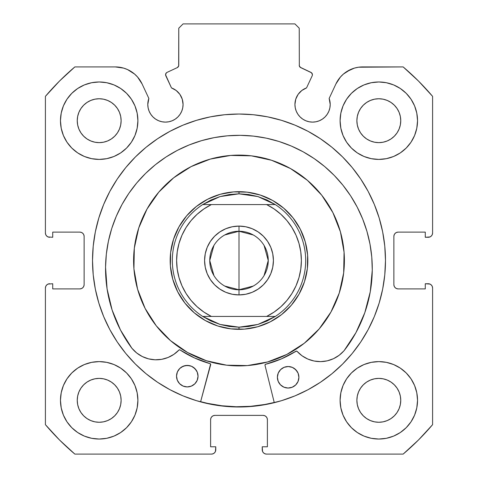 <?xml version="1.0" encoding="UTF-8"?>
<svg xmlns="http://www.w3.org/2000/svg" width="478" height="478" viewBox="0 0 478 478"><rect width="100%" height="100%" fill="white"/><g stroke="black" fill="none" stroke-linecap="round" stroke-linejoin="round"><path stroke-width="0.72" d="M178.67 66L178.772 65.277A2.581 2.581 0 0 1 177.284 67.613L167.073 72.375A2.581 2.581 0 0 0 165.824 75.805L171.465 87.904A17.638 17.638 0 0 1 183.068 104.473L182.249 99.173L179.877 94.357L176.173 90.485L171.465 87.904L165.585 74.825L166.26 72.973L167.073 72.375L177.284 67.613L178.67 66L178.772 28.202L183.074 23.9L294.926 23.9L299.228 28.202L299.33 66L300.716 67.613L311.536 72.776L312.415 74.711A2.581 2.581 0 0 1 312.176 75.805L306.535 87.904L301.827 90.485L298.123 94.357L295.751 99.173L294.932 104.473L295.273 107.914L296.276 111.225L297.902 114.272L300.1 116.949L302.771 119.142L305.818 120.767L309.129 121.771L312.57 122.111L316.012 121.771L319.322 120.767L322.369 119.142L325.04 116.949L327.233 114.272L328.864 111.225L329.868 107.914L330.208 104.473A17.638 17.638 0 0 1 312.57 122.111A17.638 17.638 0 0 1 294.932 104.473L295.273 107.914L296.276 111.225M429.937 236.951L431.329 236.018L432.261 234.626L432.59 232.977L432.59 96.359A253.818 253.818 0 0 0 403.151 66.92L362.706 66.92A29.6 29.6 0 0 0 335.879 84.008L329.145 98.444A17.638 17.638 0 0 1 330.208 104.473L329.145 98.444L335.879 84.008L340.45 77.006L343.431 74.054L346.801 71.557L354.419 68.103L358.518 67.219L403.151 66.92L418.477 81.033L432.59 96.359L432.59 232.977L432.261 234.626L431.329 236.018L429.937 236.951L425.277 237.279L425.277 232.117L398.174 232.117L396.525 232.445L395.133 233.378L394.201 234.77L393.872 236.419L393.872 284.601L394.201 286.25L395.133 287.642L396.525 288.575L398.174 288.903L425.277 288.903L425.277 283.741L428.288 283.741L429.937 284.069L431.329 285.002L432.261 286.394L432.59 288.043L432.59 424.661L418.477 439.987L403.151 454.1L266.533 454.1L264.884 453.771L263.492 452.839L262.559 451.447L262.231 446.787L267.393 446.787L267.393 419.684L267.065 418.035L266.132 416.643L264.74 415.711L263.091 415.382L214.909 415.382L213.26 415.711L211.868 416.643L210.935 418.035L210.607 419.684L210.607 446.787L215.769 446.787L215.769 449.798L215.441 451.447L214.508 452.839L213.116 453.771L211.467 454.1L74.849 454.1L59.523 439.987L45.41 424.661L45.41 288.043L45.739 286.394L46.671 285.002L48.063 284.069L52.723 283.741L52.723 288.903L79.826 288.903L81.475 288.575L82.867 287.642L83.799 286.25L84.128 284.601L84.128 236.419L83.799 234.77L82.867 233.378L81.475 232.445L79.826 232.117L52.723 232.117L52.723 237.279L48.063 236.951L46.671 236.018L45.739 234.626L45.41 232.977L45.41 96.359L59.523 81.033L74.849 66.92L115.294 66.92L123.581 68.103L127.512 69.561L134.569 74.054L137.55 77.006L142.121 84.008L148.855 98.444L147.792 104.473L148.132 107.914L149.136 111.225L150.767 114.272L152.96 116.949L155.631 119.142L158.678 120.767L161.988 121.771L165.43 122.111L168.871 121.771L172.182 120.767L175.229 119.142L177.9 116.949L180.098 114.272L181.724 111.225L182.727 107.914L183.068 104.473A17.638 17.638 0 0 1 165.43 122.111A17.638 17.638 0 0 1 148.855 98.444L148.061 101.414M92.517 260.51A146.483 146.483 0 0 1 239 114.027A146.483 146.483 0 0 1 385.483 260.51L384.778 246.152L382.669 231.932L379.174 217.986L374.334 204.453L368.185 191.457L360.794 179.131L352.232 167.581L342.577 156.933L331.929 147.278L320.38 138.716L308.053 131.325L295.057 125.176L281.524 120.337L267.578 116.841L253.358 114.732L239 114.027L224.642 114.732L210.422 116.841L196.476 120.337L182.943 125.176L169.947 131.325L157.621 138.716L146.071 147.278L135.423 156.933L125.768 167.581L117.206 179.131L109.815 191.457L103.666 204.453L98.827 217.986L95.331 231.932L93.222 246.152L92.517 260.51L93.222 274.868L95.331 289.088L98.827 303.034L103.666 316.567L109.815 329.563L117.206 341.89L125.768 353.439L135.423 364.087L146.071 373.742L157.621 382.304L169.947 389.695L182.943 395.844L196.476 400.684L210.422 404.179L224.642 406.288L239 406.993L253.358 406.288L267.578 404.179L281.524 400.684L295.057 395.844L308.053 389.695L320.38 382.304L331.929 373.742L342.577 364.087L352.232 353.439L360.794 341.89L368.185 329.563L374.334 316.567L379.174 303.034L382.669 289.088L384.778 274.868L385.483 260.51A146.483 146.483 0 0 1 239 406.993A146.483 146.483 0 0 1 92.517 260.51M417.533 400.325A38.718 38.718 0 0 1 378.815 439.043A38.718 38.718 0 0 1 340.097 400.325L340.844 407.877L343.043 415.143L346.622 421.835L351.438 427.702L357.305 432.518L363.997 436.097L371.263 438.296L378.815 439.043L386.367 438.296L393.633 436.097L400.325 432.518L406.192 427.702L411.008 421.835L414.587 415.143L416.786 407.877L417.533 400.325L416.786 392.773L414.587 385.507L411.008 378.815L406.192 372.948L400.325 368.132L393.633 364.553L386.367 362.354L378.815 361.607L371.263 362.354L363.997 364.553L357.305 368.132L351.438 372.948L346.622 378.815L343.043 385.507L340.844 392.773L340.097 400.325A38.718 38.718 0 0 1 378.815 361.607A38.718 38.718 0 0 1 417.533 400.325M137.903 400.325A38.718 38.718 0 0 1 99.185 439.043A38.718 38.718 0 0 1 60.467 400.325L61.214 407.877L63.413 415.143L66.992 421.835L71.808 427.702L77.675 432.518L84.367 436.097L91.633 438.296L99.185 439.043L106.737 438.296L114.003 436.097L120.695 432.518L126.562 427.702L131.378 421.835L134.957 415.143L137.156 407.877L137.903 400.325L137.156 392.773L134.957 385.507L131.378 378.815L126.562 372.948L120.695 368.132L114.003 364.553L106.737 362.354L99.185 361.607L91.633 362.354L84.367 364.553L77.675 368.132L71.808 372.948L66.992 378.815L63.413 385.507L61.214 392.773L60.467 400.325A38.718 38.718 0 0 1 99.185 361.607A38.718 38.718 0 0 1 137.903 400.325M417.533 120.695A38.718 38.718 0 0 1 378.815 159.413A38.718 38.718 0 0 1 340.097 120.695L340.844 128.247L343.043 135.513L346.622 142.205L351.438 148.072L357.305 152.888L363.997 156.467L371.263 158.666L378.815 159.413L386.367 158.666L393.633 156.467L400.325 152.888L406.192 148.072L411.008 142.205L414.587 135.513L416.786 128.247L417.533 120.695L416.786 113.143L414.587 105.877L411.008 99.185L406.192 93.318L400.325 88.502L393.633 84.923L386.367 82.724L378.815 81.977L371.263 82.724L363.997 84.923L357.305 88.502L351.438 93.318L346.622 99.185L343.043 105.877L340.844 113.143L340.097 120.695A38.718 38.718 0 0 1 378.815 81.977A38.718 38.718 0 0 1 417.533 120.695M137.903 120.695A38.718 38.718 0 0 1 99.185 159.413A38.718 38.718 0 0 1 60.467 120.695L61.214 128.247L63.413 135.513L66.992 142.205L71.808 148.072L77.675 152.888L84.367 156.467L91.633 158.666L99.185 159.413L106.737 158.666L114.003 156.467L120.695 152.888L126.562 148.072L131.378 142.205L134.957 135.513L137.156 128.247L137.903 120.695L137.156 113.143L134.957 105.877L131.378 99.185L126.562 93.318L120.695 88.502L114.003 84.923L106.737 82.724L99.185 81.977L91.633 82.724L84.367 84.923L77.675 88.502L71.808 93.318L66.992 99.185L63.413 105.877L61.214 113.143L60.467 120.695A38.718 38.718 0 0 1 99.185 81.977A38.718 38.718 0 0 1 137.903 120.695M121.125 120.695A21.94 21.94 0 0 1 99.185 142.635A21.94 21.94 0 0 1 77.245 120.695A21.94 21.94 0 0 1 99.185 98.755A21.94 21.94 0 0 1 121.125 120.695L120.701 124.973L119.452 129.09L117.427 132.884L114.696 136.206L111.374 138.937L107.58 140.962L103.463 142.211L99.185 142.635L94.907 142.211L90.79 140.962L86.996 138.937L83.674 136.206L80.943 132.884L78.918 129.09L77.669 124.973L77.245 120.695L77.669 116.417L78.918 112.3L80.943 108.506L83.674 105.184L86.996 102.453L90.79 100.428L94.907 99.179L99.185 98.755L103.463 99.179L107.58 100.428L111.374 102.453L114.696 105.184L117.427 108.506L119.452 112.3L120.701 116.417L121.125 120.695M400.755 120.695A21.94 21.94 0 0 1 378.815 142.635A21.94 21.94 0 0 1 356.875 120.695A21.94 21.94 0 0 1 378.815 98.755A21.94 21.94 0 0 1 400.755 120.695L400.331 124.973L399.082 129.09L397.057 132.884L394.326 136.206L391.004 138.937L387.21 140.962L383.093 142.211L378.815 142.635L374.537 142.211L370.42 140.962L366.626 138.937L363.304 136.206L360.573 132.884L358.548 129.09L357.299 124.973L356.875 120.695L357.299 116.417L358.548 112.3L360.573 108.506L363.304 105.184L366.626 102.453L370.42 100.428L374.537 99.179L378.815 98.755L383.093 99.179L387.21 100.428L391.004 102.453L394.326 105.184L397.057 108.506L399.082 112.3L400.331 116.417L400.755 120.695M121.125 400.325A21.94 21.94 0 0 1 99.185 422.265A21.94 21.94 0 0 1 77.245 400.325A21.94 21.94 0 0 1 99.185 378.385A21.94 21.94 0 0 1 121.125 400.325L120.701 404.603L119.452 408.72L117.427 412.514L114.696 415.836L111.374 418.567L107.58 420.592L103.463 421.841L99.185 422.265L94.907 421.841L90.79 420.592L86.996 418.567L83.674 415.836L80.943 412.514L78.918 408.72L77.669 404.603L77.245 400.325L77.669 396.047L78.918 391.93L80.943 388.136L83.674 384.814L86.996 382.083L90.79 380.058L94.907 378.809L99.185 378.385L103.463 378.809L107.58 380.058L111.374 382.083L114.696 384.814L117.427 388.136L119.452 391.93L120.701 396.047L121.125 400.325M400.755 400.325A21.94 21.94 0 0 1 378.815 422.265A21.94 21.94 0 0 1 356.875 400.325A21.94 21.94 0 0 1 378.815 378.385A21.94 21.94 0 0 1 400.755 400.325L400.331 404.603L399.082 408.72L397.057 412.514L394.326 415.836L391.004 418.567L387.21 420.592L383.093 421.841L378.815 422.265L374.537 421.841L370.42 420.592L366.626 418.567L363.304 415.836L360.573 412.514L358.548 408.72L357.299 404.603L356.875 400.325L357.299 396.047L358.548 391.93L360.573 388.136L363.304 384.814L366.626 382.083L370.42 380.058L374.537 378.809L378.815 378.385L383.093 378.809L387.21 380.058L391.004 382.083L394.326 384.814L397.057 388.136L399.082 391.93L400.331 396.047L400.755 400.325M300.106 67.219L310.927 72.375A2.581 2.581 0 0 1 312.176 75.805L306.535 87.904A17.638 17.638 0 0 0 294.932 104.473M305.818 120.767L309.129 121.771L312.57 122.111L316.012 121.771M329.868 107.914L330.208 104.473M343.431 74.054L350.488 69.561M354.419 68.103L358.518 67.219M396.525 232.445L395.133 233.378M394.201 234.77L393.872 236.419A4.302 4.302 0 0 1 398.174 232.117L425.277 232.117L425.277 237.279L428.288 237.279A4.302 4.302 0 0 0 432.59 232.977M396.525 288.575L398.174 288.903A4.302 4.302 0 0 1 393.872 284.601L393.872 236.419M398.174 288.903L425.277 288.903L425.277 283.741L429.937 284.069M431.329 285.002L432.261 286.394L432.59 288.043L432.59 424.661A253.818 253.818 0 0 1 403.151 454.1L266.533 454.1L264.884 453.771M263.492 452.839L262.559 451.447M264.74 415.711L263.091 415.382A4.302 4.302 0 0 1 267.393 419.684L267.393 446.787L262.231 446.787L262.231 449.798A4.302 4.302 0 0 0 266.533 454.1M213.26 415.711L211.868 416.643M210.935 418.035L210.607 419.684A4.302 4.302 0 0 1 214.909 415.382L263.091 415.382M210.607 419.684L210.607 446.787L215.769 446.787L215.441 451.447L214.508 452.839L213.116 453.771M215.769 449.798A4.302 4.302 0 0 1 211.467 454.1L74.849 454.1A253.818 253.818 0 0 1 45.41 424.661L45.41 288.043L45.739 286.394L46.671 285.002L48.063 284.069L52.723 283.741L52.723 288.903L79.826 288.903A4.302 4.302 0 0 0 84.128 284.601L84.128 236.419A4.302 4.302 0 0 0 79.826 232.117L52.723 232.117L52.723 237.279L48.063 236.951M81.475 288.575L82.867 287.642M46.671 236.018L45.739 234.626M119.482 67.219L123.581 68.103L127.512 69.561L134.569 74.054M148.132 107.914L149.136 111.225L150.767 114.272M155.631 119.142L158.678 120.767L161.988 121.771L165.43 122.111L168.871 121.771L172.182 120.767M181.724 111.225L182.727 107.914L183.068 104.473M177.284 67.613L177.894 67.219M178.772 65.277L178.772 28.202L183.074 23.9L294.926 23.9L299.228 28.202L299.33 66M135.698 413.213L137.156 407.877M137.156 392.773L135.848 387.879M135.698 133.583L137.156 128.247M137.156 113.143L135.848 108.249M340.844 128.247L342.152 133.141M342.302 107.807L340.844 113.143M340.844 407.877L342.152 412.771M342.302 387.437L340.844 392.773M148.855 98.444L142.121 84.008A29.6 29.6 0 0 0 115.294 66.92L74.849 66.92A253.818 253.818 0 0 0 45.41 96.359L45.41 232.977A4.302 4.302 0 0 0 49.712 237.279M99.185 81.977L97.787 82.001M378.815 159.413L380.213 159.389M99.185 361.607L97.787 361.631M378.815 439.043L380.213 439.019M117.427 108.506L114.696 105.184L111.374 102.453M90.79 100.428L86.996 102.453L83.674 105.184L80.943 108.506M80.943 132.884L83.674 136.206L86.996 138.937M111.374 138.937L114.696 136.206L117.427 132.884M397.057 108.506L394.326 105.184L391.004 102.453M366.626 102.453L363.304 105.184L360.573 108.506M360.573 132.884L363.304 136.206L366.626 138.937M391.004 138.937L394.326 136.206L397.057 132.884M117.427 388.136L114.696 384.814L111.374 382.083M86.996 382.083L83.674 384.814L80.943 388.136M80.943 412.514L83.674 415.836L86.996 418.567M99.185 422.265L103.463 421.841M111.374 418.567L114.696 415.836L117.427 412.514M397.057 388.136L394.326 384.814L391.004 382.083M366.626 382.083L363.304 384.814L360.573 388.136M358.548 408.72L360.573 412.514L363.304 415.836L366.626 418.567M378.815 422.265L383.093 421.841M391.004 418.567L394.326 415.836L397.057 412.514M45.41 288.043A4.302 4.302 0 0 1 49.712 283.741M428.288 283.741A4.302 4.302 0 0 1 432.59 288.043M281.524 120.337L267.578 116.841M210.422 116.841L196.476 120.337M98.827 217.986L95.331 231.932M196.476 400.684L210.422 404.179M274.282 402.679L265.003 365.306L274.282 402.679L267.578 404.179L281.524 400.684M379.174 303.034L382.669 289.088M300.716 67.613A2.581 2.581 0 0 1 299.228 65.277M210.35 159.078A105.399 105.399 0 0 1 340.432 231.86A105.399 105.399 0 0 1 267.65 361.942A105.399 105.399 0 0 1 137.568 289.16A105.399 105.399 0 0 1 210.35 159.078L230.689 155.44L251.344 155.834L271.528 160.255L290.463 168.531L307.42 180.337L321.742 195.221L332.891 212.62L340.432 231.86L344.07 252.199L343.676 272.854L339.255 293.038L330.979 311.973L319.173 328.93L304.289 343.252L286.89 354.401L267.65 361.942L247.311 365.58L226.656 365.186L206.472 360.765L187.537 352.489L170.58 340.683L156.258 325.799L145.109 308.4L137.568 289.16L133.93 268.821L134.324 248.166L138.745 227.982L147.021 209.047L158.827 192.09L173.711 177.768L191.11 166.619L210.35 159.078M200.635 401.657L207.715 403.39L221.87 405.774L236.192 406.748L250.538 406.324L264.77 404.49L274.229 402.47A146.268 146.268 0 0 1 200.635 401.657L207.685 403.384M220.286 194.271L207.727 199.195L196.362 206.472L186.641 215.829L178.933 226.901L173.526 239.269L170.64 252.45L170.383 265.941L172.761 279.224L177.685 291.783L184.962 303.148L194.319 312.869L205.391 320.577L217.759 325.984L230.94 328.87L244.431 329.127L257.714 326.749L270.273 321.825L281.638 314.548L291.359 305.191L299.067 294.119L304.474 281.751L307.36 268.57L307.617 255.079L305.239 241.796L300.315 229.237L293.038 217.872L283.681 208.151L272.609 200.443L260.241 195.036L247.06 192.15L233.569 191.893L220.286 194.271M224.726 234.973L239 231.256A29.254 29.254 0 0 0 209.746 260.51A29.254 29.254 0 0 0 239 289.764L239 294.926A34.416 34.416 0 0 1 204.584 260.51A34.416 34.416 0 0 1 239 226.094L239 289.764A29.254 29.254 0 0 1 209.746 260.51A29.254 29.254 0 0 1 239 231.256L253.274 234.973M253.274 286.047L239 289.764L224.726 286.047M213.923 275.573L209.746 260.51L213.923 245.447M234.961 329.223L239 329.342L239 327.191L239 329.342A68.832 68.832 0 0 1 170.168 260.51A68.832 68.832 0 0 1 239 191.678L239 193.829L239 191.678A68.832 68.832 0 0 1 307.832 260.51A68.832 68.832 0 0 1 239 329.342A68.832 68.832 0 0 0 307.832 260.51A68.832 68.832 0 0 0 239 191.678L236.281 191.732M257.929 196.572A66.681 66.681 0 0 1 257.941 196.578L275.31 204.584A66.681 66.681 0 0 1 275.31 316.436L257.935 324.448A66.681 66.681 0 0 1 257.929 324.448A66.681 66.681 0 0 0 257.935 324.448L239 327.191L220.065 324.448A66.681 66.681 0 0 1 220.065 324.448L202.69 316.436A66.681 66.681 0 0 1 202.69 204.584L220.065 196.572A66.681 66.681 0 0 1 220.071 196.572A66.681 66.681 0 0 0 220.065 196.572L239 193.829L257.935 196.572A66.681 66.681 0 0 0 257.929 196.572L248.566 194.516L239 193.829L229.434 194.516L220.065 196.572L211.085 199.953L202.69 204.584L275.31 204.584L266.915 199.953L257.935 196.572M229.554 192.329L222.915 193.584M216.432 195.484L210.171 198.006M204.184 201.13L198.531 204.829M193.267 209.065L188.446 213.797M184.108 218.978L181.783 222.252M181.765 222.27L180.302 224.558M177.063 230.486L174.416 236.7M172.397 243.147L171.01 249.755M170.288 256.471L170.222 263.229M170.819 269.956L172.074 276.595M173.974 283.078L176.496 289.339M179.62 295.326L183.319 300.979M187.555 306.243L192.287 311.064M197.468 315.402L200.742 317.727M200.76 317.745L203.048 319.208M208.976 322.447L215.19 325.094M221.637 327.113L228.245 328.5M243.039 191.798L239 191.678A68.832 68.832 0 0 0 170.168 260.51A68.832 68.832 0 0 0 239 329.342L241.719 329.288M248.446 328.691L255.085 327.436M261.568 325.536L267.829 323.014M273.816 319.89L279.469 316.191M284.733 311.955L289.554 307.223M293.892 302.042L296.217 298.768M296.235 298.75L297.698 296.462M300.937 290.534L303.584 284.32M305.603 277.873L306.99 271.265M307.713 264.549L307.778 257.791M307.181 251.064L305.926 244.425M304.026 237.942L301.504 231.681M298.38 225.694L294.681 220.041M290.445 214.777L285.713 209.956M280.532 205.618L277.258 203.293M277.24 203.275L274.952 201.812M269.024 198.573L262.81 195.926M256.363 193.907L249.755 192.52M220.065 324.448A66.681 66.681 0 0 0 220.071 324.448L211.085 321.067L202.69 316.436L275.31 316.436L266.915 321.067L257.935 324.448L248.566 326.504L239 327.191L229.434 326.504L220.065 324.448M266.628 204.584L274.109 208.952L280.915 214.311L286.914 220.567L291.986 227.588L296.037 235.248L298.983 243.392L300.776 251.87L301.379 260.51L300.776 269.15L298.983 277.628L296.037 285.772L291.986 293.432L286.914 300.453L280.915 306.709L274.109 312.068L266.628 316.436L211.372 316.436L203.891 312.068L197.085 306.709L191.086 300.453L186.014 293.432L181.963 285.772L179.017 277.628L177.224 269.15L176.621 260.51L177.224 251.87L179.017 243.392L181.963 235.248L186.014 227.588L191.086 220.567L197.085 214.311L203.891 208.952L211.372 204.584L266.628 204.584A62.379 62.379 0 0 1 266.628 316.436L275.31 316.436A66.681 66.681 0 0 0 275.31 204.584L266.628 204.584M239 294.926L245.716 294.263L252.169 292.309L258.12 289.124L263.336 284.846L267.614 279.63L270.799 273.679L272.753 267.226L273.416 260.51L272.753 253.794L270.799 247.341L267.614 241.39L263.336 236.174L258.12 231.896L252.169 228.711L245.716 226.757L239 226.094L232.284 226.757L225.831 228.711L219.88 231.896L214.664 236.174L210.386 241.39L207.201 247.341L205.247 253.794L204.584 260.51L205.247 267.226L207.201 273.679L210.386 279.63L214.664 284.846L219.88 289.124L225.831 292.309L232.284 294.263L239 294.926L239 231.256A29.254 29.254 0 0 1 268.254 260.51A29.254 29.254 0 0 1 239 289.764A29.254 29.254 0 0 0 268.254 260.51A29.254 29.254 0 0 0 239 231.256L239 226.094A34.416 34.416 0 0 1 273.416 260.51A34.416 34.416 0 0 1 239 294.926M211.372 204.584L202.69 204.584A66.681 66.681 0 0 0 202.69 316.436L211.372 316.436A62.379 62.379 0 0 1 211.372 204.584M264.077 245.447L268.254 260.51L264.077 275.573M265.165 364.571L264.979 365.09A0.86 0.86 0 0 0 265.003 365.306A0.86 0.86 0 0 1 264.979 365.09L265.625 364.266L281.309 358.918L296.258 351.103L297.077 351.366L302.018 355.769L307.778 359.032L314.094 361.015L320.684 361.625L327.263 360.83L333.519 358.679L339.183 355.256L344.041 350.75L355.961 332.61L364.78 312.773L370.259 291.777L372.266 270.166A133.368 133.368 0 0 1 344.041 350.75L355.961 332.61M298.899 377.405A10.755 10.755 0 0 1 288.025 388.04A10.755 10.755 0 0 1 277.389 377.166L278.166 381.289L280.455 384.802L283.92 387.174L288.025 388.04L292.154 387.264L295.667 384.975L298.033 381.51L298.899 377.405L298.129 373.276L295.834 369.763L292.369 367.391L288.264 366.53L284.141 367.301L280.628 369.596L278.256 373.055L277.389 377.166A10.755 10.755 0 0 1 288.264 366.53A10.755 10.755 0 0 1 298.899 377.405M198.035 376.288A10.755 10.755 0 0 1 187.161 386.923A10.755 10.755 0 0 1 176.525 376.049L177.296 380.171L179.591 383.685L183.056 386.057L187.161 386.923L191.284 386.146L194.797 383.852L197.169 380.392L198.035 376.288L197.259 372.159L194.97 368.646L191.505 366.273L187.4 365.413L183.271 366.184L179.758 368.478L177.392 371.938L176.525 376.049A10.755 10.755 0 0 1 187.4 365.413A10.755 10.755 0 0 1 198.035 376.288M106.337 254.147L105.554 267.208A133.368 133.368 0 0 1 240.386 135.328A133.368 133.368 0 0 1 372.266 270.166L371.77 257.086L369.99 244.121L366.955 231.388L362.683 219.02L357.215 207.123L350.613 195.825L342.935 185.231L334.253 175.432L324.652 166.535L314.225 158.624L303.076 151.771L291.311 146.047L279.033 141.5L266.377 138.178L253.454 136.116L240.386 135.328L227.307 135.83L214.341 137.604L201.614 140.646L189.24 144.918L177.35 150.379L166.051 156.981L155.452 164.665L145.659 173.347L136.762 182.943L128.845 193.369L121.998 204.518L116.268 216.289L111.721 228.562L108.404 241.223L106.337 254.147L105.554 267.208L107.078 288.861L112.097 309.977L120.474 329.999L131.988 348.396A133.368 133.368 0 0 1 105.554 267.208L107.078 288.861L112.097 309.977L120.474 329.999L131.988 348.396L136.738 353.009L142.33 356.558L148.538 358.853L155.093 359.791L161.695 359.325L168.053 357.484L173.884 354.347L178.927 350.057L179.752 349.812L194.522 357.956L210.38 363.806L210.679 364.708L200.581 401.867L210.595 364.057M371.77 257.086L369.99 244.121M366.955 231.388L362.683 219.02L357.215 207.123M334.253 175.432L324.652 166.535L314.225 158.624M291.311 146.047L279.033 141.5M266.377 138.178L253.454 136.116M227.307 135.83L214.341 137.604M189.24 144.918L177.35 150.379L166.051 156.981M136.762 182.943L128.845 193.369M179.453 349.794L178.927 350.057A31.315 31.315 0 0 1 132.018 348.366L136.738 353.009M148.538 358.853L155.093 359.791M179.752 349.812L180.021 349.932A107.12 107.12 0 0 0 210.081 363.65L210.38 363.806M194.522 357.956L210.081 363.65A0.86 0.86 0 0 1 210.679 364.708M344.041 350.75L344.005 350.721A31.315 31.315 0 0 1 297.077 351.366A0.86 0.86 0 0 0 295.984 351.216A107.12 107.12 0 0 1 265.625 364.266L281.309 358.918L296.557 351.091M196.285 370.289L193.351 367.289M191.505 366.273L189.491 365.64L185.297 365.592L181.401 367.158M179.758 368.478L178.402 370.091M297.155 371.406L294.221 368.407M292.369 367.391L288.264 366.53L284.141 367.301L282.271 368.275M280.628 369.596L279.272 371.209M178.927 350.057A0.86 0.86 0 0 1 180.021 349.932M264.979 365.09A0.86 0.86 0 0 1 265.625 364.266"/></g></svg>
